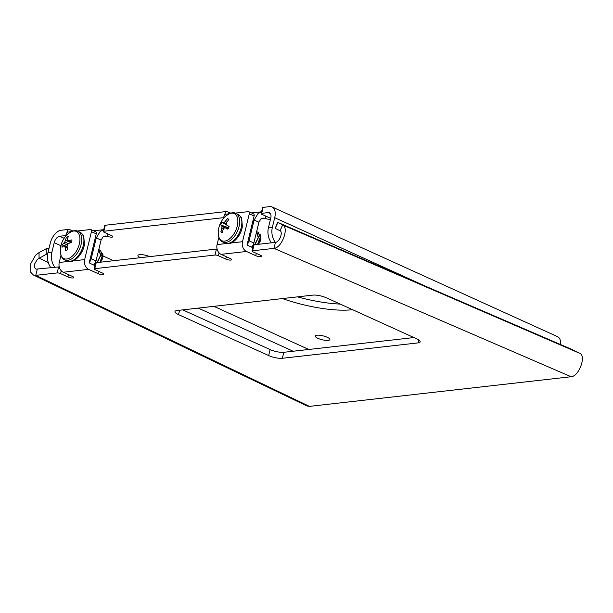 <?xml version="1.0" encoding="UTF-8"?>
<svg xmlns="http://www.w3.org/2000/svg" width="613" height="613" viewBox="0 0 613 613"><rect width="100%" height="100%" fill="white"/><g stroke="black" fill="none" stroke-linecap="round" stroke-linejoin="round"><path stroke-width="0.92" d="M258.242 244.326L260.839 236.603L260.173 234.595M258.288 244.319A6.23 3.502 -65.6 0 0 260.893 237.047A6.23 3.502 -65.6 0 0 260.862 236.84M258.142 233.974L257.422 233.837M257.276 233.829L256.625 233.905M260.333 238.664L257.958 244.357M257.161 231.89L258.058 232.135L260.241 237.223L257.567 244.403M257.851 244.372A7.862 4.421 -65.6 0 0 258.51 243.484L260.494 236.733L258.173 232.189M256.648 231.553L258.211 237.66L254.587 244.74M253.361 245.66L252.395 246.081M252.242 246.28L253.299 245.928M254.977 244.694L258.494 237.43L256.655 231.515M256.257 233.147L254.004 242.38M251.468 247.093A4.988 2.812 -65.6 0 0 253.859 242.986L256.349 232.764M102.593 256.686L102.087 259L100.333 262.218L102.915 254.64L102.639 253.437M100.348 262.218A6.23 3.502 -65.6 0 0 102.953 254.939A6.23 3.502 -65.6 0 0 102.93 254.793M98.9 252.05L99.635 251.928M99.429 249.874L100.317 250.119L102.509 255.054L100.011 262.134A7.862 4.421 -65.6 0 0 102.601 256.632L100.432 250.173M97.375 262.556L100.785 255.215L98.808 249.437L100.509 255.429L96.992 262.594M95.475 263.728L94.433 264.126M94.295 264.295L95.413 263.981M98.455 250.886L96.08 260.617M95.927 261.207L98.54 250.541M100.134 262.241L102.601 256.632M95.237 264.724L94.379 264.28M71.759 242.281L68.947 240.664A23.217 12.007 -172.3 0 1 71.867 239.898A7.525 4.237 114.4 0 1 71.729 242.472A23.217 9.731 -1.1 0 0 68.802 243.369A23.202 14.911 -20.7 0 0 67.537 244.487A23.202 17.539 -84.2 0 0 67.116 246.25A23.217 14.582 -112.3 0 0 67.553 249.621A7.525 4.237 114.4 0 1 65.629 250.571A23.217 16.865 58.9 0 1 65.093 247.254A23.202 11.501 39.9 0 1 64.587 245.951A23.202 2.881 13.4 0 0 63.645 245.928A23.217 9.731 -1.1 0 0 62.036 247.284A7.525 4.237 114.4 0 1 62.013 246.043A7.525 4.237 114.4 0 1 62.174 244.71L67.139 246.526M68.947 240.664A23.202 5.157 -158.3 0 0 67.759 240.526A23.202 9.226 -131.4 0 1 67.499 239.338A23.217 14.582 -112.3 0 1 68.273 236.61A7.525 4.237 114.4 0 0 66.35 237.56A23.217 16.865 58.9 0 0 65.484 240.342A23.202 19.815 90.7 0 0 64.809 241.989A23.202 17.187 168 0 0 63.798 243.215A23.217 12.007 -172.3 0 0 62.174 244.71M66.35 237.56L67.698 238.472M71.231 242.602L67.759 240.526M67.307 248.066L65.093 247.254M67.162 246.794L64.587 245.951M67.361 245.162L63.798 243.215M68.403 243.706L64.809 241.989M71.131 242.633L65.484 240.342M103.72 229.737L100.203 231.4L96.272 237.913L91.214 258.678A4.988 2.812 114.4 0 1 89.414 262.195M77.2 231.024L90.479 229.523A2.498 1.402 114.4 0 1 90.946 229.591A2.498 1.402 114.4 0 1 91.452 231.683L84.648 259.598A7.64 5.984 -96.5 0 0 88.647 269.36L97.888 273.559A3.693 0.973 -166.3 0 0 101.605 274.547A3.693 0.973 -166.3 0 0 103.758 274.18A3.693 0.973 -166.3 0 0 102.455 273.046L95.092 269.697A2.498 0.659 13.7 0 1 94.21 268.931A2.498 0.659 13.7 0 1 94.754 268.67L214.987 255.046A2.498 0.659 13.7 0 1 218.404 255.728L225.768 259.069A3.693 0.973 -166.3 0 0 229.477 260.058A3.693 0.973 -166.3 0 0 231.637 259.69A3.693 0.973 -166.3 0 0 230.327 258.556L221.086 254.357A7.64 5.984 83.5 0 1 217.086 244.587L218.856 237.323M65.645 236.243L66.051 234.564A2.498 1.402 114.4 0 1 68.166 232.051L71.031 231.729M48.979 248.48A2.498 1.264 179.4 0 0 46.151 248.778L39.025 252.579L35.523 255.246L30.65 263.881L30.78 272.287L33.225 274.923L35.761 275.352L57.147 272.931A2.498 0.659 13.7 0 1 60.564 273.613L67.928 276.953A3.693 0.973 -166.3 0 0 71.637 277.942A3.693 0.973 -166.3 0 0 73.798 277.574A3.693 0.973 -166.3 0 0 72.487 276.44L63.246 272.241A7.64 5.984 83.5 0 1 59.246 262.471L60.978 255.383M253.207 245.215L253.368 245.629M257.889 244.365L258.51 243.484M253.046 246.939L252.089 246.464M226.818 222.213L225.239 221.446A23.217 20.214 122 0 1 227.477 218.68A7.525 4.237 114.4 0 1 228.657 219.278A7.525 4.237 114.4 0 1 228.894 219.531A23.217 17.938 -59.7 0 0 226.733 222.343A23.202 16.949 -93.6 0 0 226.205 223.99A23.202 7.302 -135.9 0 0 226.825 225.17L229.116 226.542A7.525 4.237 114.4 0 1 227.814 229.155A23.217 2.383 22.4 0 1 225.454 227.921A23.202 5.011 9.5 0 0 224.197 228.005A23.202 15.999 -28.1 0 0 223.232 229.354A23.217 17.938 -59.7 0 0 222.304 232.718A7.525 4.237 114.4 0 1 220.887 231.867L222.442 232.097M225.239 221.446A23.202 18.275 160.1 0 0 224.029 222.68A23.202 7.287 -162.1 0 0 223.025 222.879L221.967 222.235A7.525 4.237 114.4 0 0 221.247 223.5A7.525 4.237 114.4 0 0 220.665 224.848A23.217 2.383 22.4 0 0 221.653 225.63A23.202 9.586 35.6 0 0 222.021 226.695A23.202 19.225 79.5 0 0 221.745 228.457A23.217 20.214 122 0 0 220.887 231.867M227.477 218.68L228.703 219.753M228.051 228.779L225.454 227.921M223.362 229.162L221.745 228.457M225.339 227.921L222.021 226.695M228.511 227.936L221.653 225.63M220.665 224.848L229.063 227.959M226.779 225.094L223.025 222.879M226.228 223.906L224.029 222.68M261.559 211.853L258.042 213.516L254.111 220.029L249.054 240.802A4.988 2.812 114.4 0 1 247.254 244.311M235.139 213.132L248.319 211.638A2.498 1.402 114.4 0 1 248.786 211.707A2.498 1.402 114.4 0 1 249.292 213.799L242.487 241.714A7.64 5.984 -96.5 0 0 246.487 251.476L255.728 255.675A3.693 0.973 -166.3 0 0 259.445 256.663A3.693 0.973 -166.3 0 0 261.598 256.295A3.693 0.973 -166.3 0 0 260.295 255.161L252.931 251.813A2.498 0.659 13.7 0 1 252.05 251.046A2.498 0.659 13.7 0 1 252.594 250.786L273.98 248.365C281.965 247.981 289.252 227.5 282.67 224.979L278.67 222.772L571.906 349.448L579.821 353.349C586.403 355.869 579.109 376.351 571.124 376.734L309.481 406.381L306.937 405.944L33.217 274.93M223.446 218.512L223.891 216.68A2.498 1.402 114.4 0 1 226.005 214.167L228.971 213.83M93.628 264.977A4.988 2.812 -65.6 0 0 96.019 260.87L91.214 258.678M72.893 231.001L71.108 230.189A2.498 0.659 -166.3 0 0 67.691 229.515L61.093 230.258A12.773 7.195 -65.6 0 0 50.281 243.131L47.952 252.671A14.973 11.731 83.5 0 0 50.94 267.812M275.367 242.388A14.973 11.731 -96.5 0 1 272.379 227.239L268.44 227.691A14.973 11.731 83.5 0 0 271.421 242.832M268.44 227.691L270.762 218.144A6.391 3.594 -65.6 0 0 269.459 212.78A6.391 3.594 -65.6 0 0 268.279 212.604L261.682 213.355L263.138 207.37A2.498 0.659 -166.3 0 0 262.594 207.631L261.13 213.615A2.498 0.659 13.7 0 1 261.682 213.355M54.886 267.368A14.973 11.731 -96.5 0 1 51.898 252.219L54.228 242.679A6.391 3.594 114.4 0 1 59.63 236.25L65.813 235.545M270.647 218.626A3.693 0.973 -166.3 0 0 269.375 217.73L262.012 214.381A2.498 0.659 13.7 0 1 261.13 213.615M265.774 216.09L265.207 218.412A3.693 0.973 -166.3 0 0 270.54 219.048M107.934 233.974L107.367 236.296A3.693 0.973 -166.3 0 0 112.846 236.741A3.693 0.973 -166.3 0 0 111.535 235.614L104.172 232.266A2.498 0.659 13.7 0 1 103.291 231.499A2.498 0.659 13.7 0 1 103.842 231.239L223.653 217.661M140.415 257.675A7.548 1.992 13.7 0 1 137.948 255.46A7.548 1.992 13.7 0 1 142.231 254.694A7.548 1.992 13.7 0 1 149.733 256.625M327.212 337.265A7.548 1.992 13.7 0 1 329.878 339.579A7.548 1.992 13.7 0 1 322.078 339.725A7.548 1.992 13.7 0 1 315.22 336.008A7.548 1.992 13.7 0 1 319.626 335.257A7.548 1.992 13.7 0 1 327.212 337.265M352.506 309.665A59.89 15.8 13.7 0 1 282.455 298.577M230.756 213.132L228.948 212.305A2.498 0.659 -166.3 0 0 225.53 211.631L105.298 225.255A2.498 0.659 -166.3 0 0 104.754 225.515L103.291 231.499M272.379 227.239L274.708 217.699A12.773 7.195 -65.6 0 0 272.103 206.964A12.773 7.195 -65.6 0 0 269.735 206.619L263.138 207.37M297.55 296.861A59.89 15.8 -166.3 0 0 340.246 304.094M260.977 218.895L265.207 218.412L263.031 218.067L260.893 218.956L258.924 222.22L253.859 242.986L249.054 240.802M103.137 236.779L107.367 236.296L105.183 235.951L103.053 236.84L101.084 240.097L96.019 260.87M272.103 206.964L557.531 336.66A12.773 7.195 114.4 0 1 560.611 344.567M249.292 213.799L254.104 215.983L247.3 243.897A1.249 0.981 83.5 0 0 247.951 245.491L252.862 247.721M91.452 231.683L96.264 233.867L89.46 261.782A1.249 0.981 83.5 0 0 90.111 263.375L95.023 265.605M254.104 215.983A2.498 1.402 -65.6 0 0 253.59 213.891L248.786 211.707M96.264 233.867A2.498 1.402 -65.6 0 0 95.751 231.775L90.946 229.591M277.559 222.335L275.245 228.335L277.881 222.519M571.124 376.734L273.98 248.365L275.436 242.38C279.513 242.219 283.244 232.02 280.034 230.794L275.245 228.335M59.254 266.939A2.498 0.659 -166.3 0 0 58.603 266.946L35.975 269.161L34.795 267.866L34.795 263.69L37.301 259.406L46.205 254.288A2.498 1.264 -0.6 0 1 47.699 253.897M48.266 262.487L39.079 258.096L39.025 252.579M37.217 269.368L35.761 275.352L309.481 406.381M416.641 338.805A9.984 2.636 13.7 0 1 420.173 341.87A9.984 2.636 13.7 0 1 417.989 342.912L282.34 358.283A9.984 2.636 13.7 0 1 268.67 355.571L178.529 314.615A9.984 2.636 13.7 0 1 174.996 311.55A9.984 2.636 13.7 0 1 177.188 310.5L312.829 295.129A9.984 2.636 13.7 0 1 326.507 297.849L416.641 338.805M280.034 230.794L282.67 224.979L579.821 353.349M275.436 242.38L254.058 244.802A2.498 0.659 -166.3 0 0 253.506 245.062L252.05 251.046M217.094 249.054A2.498 0.659 -166.3 0 0 216.443 249.062L96.218 262.686A2.498 0.659 -166.3 0 0 95.666 262.946L94.21 268.931M182.735 309.871L270.126 349.586A9.984 2.636 -166.3 0 0 283.804 352.299L413.898 337.556M72.801 260.456A15.716 8.85 -65.6 0 0 83.897 241.476A15.716 8.85 -65.6 0 0 80.073 232.289C82.686 234.258 83.92 235.599 83.774 236.311L84.418 244.449C84.027 247.79 81.667 254.548 76.035 259.146C73.185 260.326 73.989 262.295 67.07 260.916A15.716 8.85 -65.6 0 0 72.801 260.456M60.296 249.889A14.934 8.406 -65.6 0 0 60.281 250.158C60.641 255.95 62.166 259.199 64.871 259.912A15.716 8.85 -65.6 0 0 70.602 259.452A15.716 8.85 -65.6 0 0 81.698 240.472A15.716 8.85 -65.6 0 0 77.874 231.293L80.073 232.289M60.281 250.158A14.934 8.406 -65.6 0 0 69.369 258.18A14.934 8.406 -65.6 0 0 79.889 237.99A14.934 8.406 -65.6 0 0 67.514 234.25A23.217 23.217 0 0 0 60.281 250.158M101.084 240.097L96.272 237.913L95.245 238.036M225.009 243.016A15.716 8.85 -65.6 0 0 239.124 233.292A15.716 8.85 -65.6 0 0 238.013 214.397C240.625 216.366 241.859 217.707 241.714 218.412L242.357 226.557C241.966 229.89 239.606 236.656 233.974 241.254C231.124 242.426 231.929 244.395 225.009 243.016L222.81 242.02A15.716 8.85 -65.6 0 0 236.924 232.289A15.716 8.85 -65.6 0 0 235.813 213.393L238.013 214.397M222.297 241.752A15.716 8.85 -65.6 0 0 222.81 242.02C220.105 241.307 218.58 238.059 218.22 232.266A14.934 8.406 -65.6 0 0 221.377 240.465A14.934 8.406 -65.6 0 0 237.591 224.481A14.934 8.406 -65.6 0 0 225.446 216.351A23.217 23.217 0 0 0 218.22 232.266M258.924 222.22L254.111 220.029L253.085 220.151M51.898 252.219L47.952 252.671M67.691 229.515L66.855 232.917M70.725 231.76L71.108 230.189M59.63 236.25L64.12 238.288M100.816 254.962L102.386 255.675M102.984 255.95L113.505 260.724M213.891 306.339L308.799 349.464M270.364 213.554L268.279 212.604M103.842 231.239L105.298 225.255M225.53 211.631L224.695 215.033M228.565 213.876L228.948 212.305M293.137 351.241L198.237 308.117M60.894 245.713L54.228 242.679M424.794 285.896L274.708 217.699M217.086 244.587L226.618 243.514M230.817 243.032L242.487 241.714M246.487 251.476L221.086 254.357M59.246 262.471L68.679 261.406M72.878 260.931L84.648 259.598M88.647 269.36L63.246 272.241M46.151 248.778L46.205 254.288M252.594 250.786L254.058 244.802M97.888 273.559L98.455 271.23M255.728 255.675L256.295 253.345M417.989 342.912L418.717 339.931M178.529 314.615L179.601 310.224M268.67 355.571L270.126 349.586M282.34 358.283L283.804 352.299M225.768 259.069L226.335 256.74M218.404 255.728L219.094 252.893M214.987 255.046L216.443 249.062M94.754 268.67L96.218 262.686M67.928 276.953L68.495 274.624M60.564 273.613L61.254 270.777M57.147 272.931L58.603 266.946M260.893 237.047L260.839 236.603M64.871 259.912L67.07 260.916M67.514 234.25C72.112 230.71 75.568 229.722 77.874 231.293M225.446 216.351C230.051 212.811 233.507 211.83 235.813 213.393M93.643 230.817L103.735 229.668M251.483 212.933L261.575 211.784"/></g></svg>
